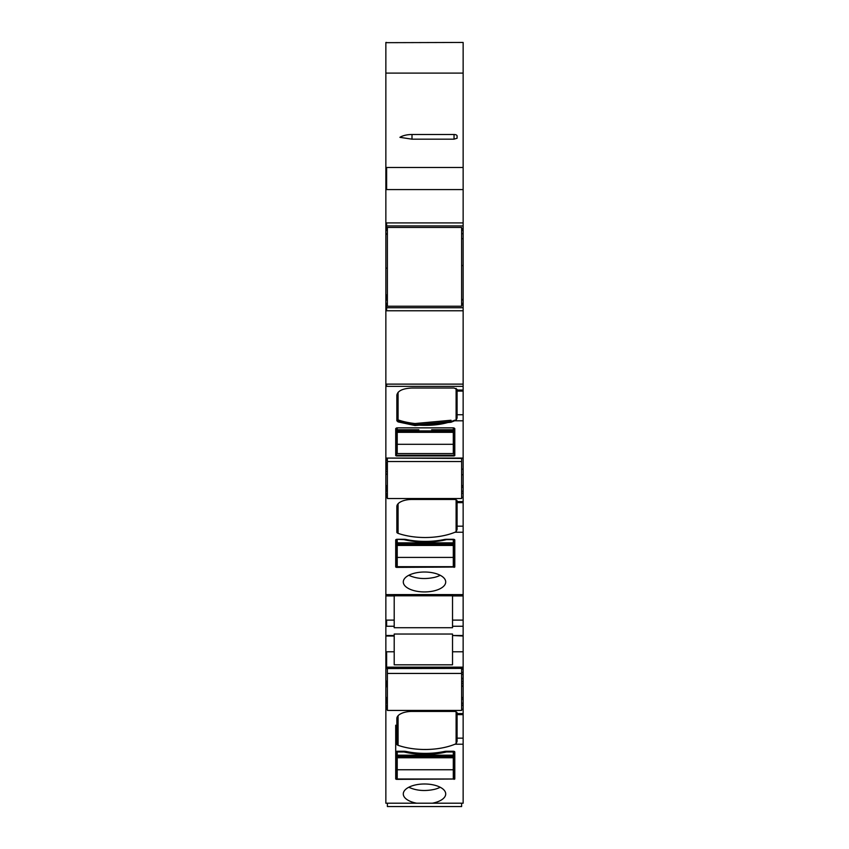 <?xml version="1.0" encoding="UTF-8"?>
<svg xmlns="http://www.w3.org/2000/svg" width="849" height="849" viewBox="0 0 849 849"><rect width="100%" height="100%" fill="white"/><g stroke="black" fill="none" stroke-linecap="round" stroke-linejoin="round"><path stroke-width="1.27" d="M386.624 42.673L463.14 42.45L385.86 42.673L385.86 307.752L463.14 307.752L463.14 390.052L457.08 390.052L463.14 390.052L463.14 458.428L386.624 458.078L463.14 458.078M386.624 458.428L386.624 460.381L385.86 460.381L385.86 458.078L463.14 458.428L463.14 469.157L461.623 469.157M396.844 506.577L396.844 532.206L396.844 506.577A15.155 7.11 180 0 1 411.998 499.456L454.045 499.456A3.035 1.422 180 0 1 457.08 500.878L457.08 501.589L463.14 501.589L463.14 469.157M463.14 501.589L463.14 635.498L452.528 635.498L452.528 634.033L394.201 634.033L394.201 635.498L385.86 635.498L385.86 803.207L416.679 803.207A21.214 9.955 180 0 1 403.286 793.942A21.214 9.955 180 0 1 408.889 787.203A21.214 9.955 180 0 1 440.111 787.203A21.214 9.955 180 0 1 445.714 793.942A21.214 9.955 180 0 1 434.667 802.687A21.214 9.955 180 0 1 432.321 803.207L416.679 803.207M387.377 668.545L463.14 668.396L463.14 635.498M461.623 678.34L463.14 678.34L463.14 668.396L386.624 668.396M463.14 678.34L463.14 803.207L432.321 803.207M463.14 42.673L463.14 238.718L461.623 238.718M461.623 299.793L463.14 299.793L463.14 238.718M463.14 299.793L463.14 307.752L386.624 307.752L386.624 304.833L387.377 304.833M385.86 307.752L385.86 386.359L463.14 386.359L385.86 386.359L385.86 458.078L386.624 458.078L385.86 458.078M385.86 612.32L385.86 635.498M385.86 460.381L385.86 620.11L386.624 620.11L386.624 626.254L385.86 626.254M457.08 389.436L457.08 417.952L457.08 389.415L454.045 388.014L411.998 388.014C402.797 388.439 397.746 390.805 396.844 395.125L396.844 420.754L398.075 421.9L415.034 425.54L451.01 422.25L456.115 420.202L457.08 418.026M454.958 420.807L463.14 420.807L454.958 420.807L454.958 420.138L454.958 420.807M398.075 392.323L398.075 421.231L396.844 420.085L398.075 421.231L415.034 424.871C428.745 426.081 440.737 424.978 451.01 421.582A45.453 21.342 180 0 0 454.958 420.138L451.01 421.582L451.01 422.25M454.799 454.915L454.799 428.554L453.292 427.843L397.226 427.843L395.708 428.554L395.708 455.584L396.472 455.945L454.045 455.945L454.799 455.584L454.799 428.554L454.799 453.578L454.045 453.939L454.045 455.276L454.799 454.915L454.045 455.945M395.708 453.578L396.472 453.939L396.472 455.276L454.045 455.276L396.472 455.276L396.472 455.945M463.14 487.177L461.623 487.177M387.377 487.177L385.86 487.177M396.844 532.206A3.035 1.422 180 0 0 398.075 533.352A45.453 21.342 180 0 0 415.034 536.993A45.453 21.342 180 0 0 454.958 532.249L456.115 531.654L457.08 529.511L457.08 526.178L463.14 526.178M434.667 590.713A21.214 9.955 180 0 0 445.714 581.968A21.214 9.955 180 0 0 440.111 575.229A21.214 9.955 180 0 0 408.889 575.229A21.214 9.955 180 0 0 403.286 581.968A21.214 9.955 180 0 0 434.667 590.713M396.472 567.387L454.799 567.036L454.799 540.006A1.518 0.711 180 0 0 453.292 539.295L446.468 539.295A5.306 2.494 180 0 0 444.314 539.508A46.971 22.053 180 0 1 406.193 539.508A5.306 2.494 180 0 0 404.05 539.295L397.226 539.295A1.518 0.711 180 0 0 395.708 540.006L395.708 567.036L396.472 567.387L396.472 540.633L397.226 540.633M457.08 501.589L457.08 526.178M394.201 595.796L452.528 595.796M452.528 594.597L452.528 626.254L463.14 626.254M394.201 594.597L394.201 627.719L452.528 627.719L452.528 626.254M463.14 636.028L452.528 635.498M452.528 636.028L452.528 664.809L394.201 664.809L394.201 651.788L385.86 651.788M385.86 697.549L386.624 697.549L386.624 699.151L387.377 699.151M461.623 699.151L463.14 699.151M457.08 738.152L457.08 712.852A3.035 1.422 180 0 0 454.045 711.43L411.998 711.43A15.155 7.11 180 0 0 396.844 718.551L396.844 744.18A3.035 1.422 180 0 0 398.075 745.316A45.453 21.342 180 0 0 415.034 748.967A45.453 21.342 180 0 0 454.958 744.223L456.115 743.628L457.08 741.485L457.08 738.152L463.14 738.152M453.292 751.269L446.468 751.269A5.306 2.494 180 0 0 444.314 751.482A46.971 22.053 180 0 1 406.193 751.482A5.306 2.494 180 0 0 404.05 751.269L397.226 751.269A1.518 0.711 180 0 0 395.708 751.981L395.708 779.011L396.472 779.361L454.799 779.011L454.799 751.981A1.518 0.711 180 0 0 453.292 751.269L453.292 751.981L446.468 751.981L446.468 751.269M463.14 73.099L385.86 73.099M454.045 134.503L454.045 139.172L457.08 138.249L457.08 135.925A3.035 1.422 180 0 0 454.045 134.503L411.998 134.503A15.155 7.121 180 0 0 399.911 137.326L411.998 139.172L411.998 134.503M454.045 139.172L411.998 139.172M385.86 222.905L386.624 222.905L386.624 225.93L463.14 225.93M386.624 225.93L385.86 225.93L386.624 225.93L386.624 228.848L387.377 228.848M461.623 228.848L463.14 228.848M463.14 265.493L461.623 265.546M461.623 304.833L463.14 304.833M385.86 303.39L386.624 303.39L386.624 304.833L385.86 304.833M387.377 268.135L385.86 268.167M385.86 233.846L387.377 233.889M387.377 234.186L385.86 233.889M387.377 230.291L385.86 228.848M387.377 703.195L386.624 703.195L386.624 699.151L385.86 699.151M386.624 668.556L385.86 668.556M408.783 575.282A21.214 9.955 180 0 0 408.889 575.335C416.519 578.774 425.105 579.432 434.667 577.331A21.214 9.955 180 0 0 440.217 575.282M453.292 540.633L454.799 540.006M396.472 540.633L395.708 540.006M394.201 651.788L394.201 635.498M408.783 787.256A21.214 9.955 180 0 0 408.889 787.31C416.519 790.737 425.105 791.406 434.667 789.305A21.214 9.955 180 0 0 440.217 787.256M396.844 718.551L396.844 744.18M453.292 752.607L454.799 751.981M396.472 779.361L396.472 752.607L397.226 752.607M396.472 752.607L395.708 752.256M395.708 725.226L395.708 751.981M404.05 751.269L404.05 751.981A46.971 22.053 180 0 0 446.468 751.981M397.226 751.269L397.226 751.981L404.05 751.981M453.292 751.981L453.292 755.175L397.226 755.175L397.226 751.981M453.292 755.175L453.292 779.011L397.226 779.011L397.226 769.746L453.292 769.746M397.226 755.175L397.226 769.746M446.468 539.295L446.468 539.646A46.971 22.053 180 0 1 404.05 539.646L397.226 539.295M453.292 539.295L453.292 542.851L397.226 542.851L397.226 539.646M453.292 539.646L446.468 539.646M453.292 542.851L453.292 566.676L397.226 566.676L397.226 557.411L453.292 557.411M397.226 542.851L397.226 557.411M418.854 429.753L397.226 429.753L397.226 427.843M453.292 431.748L453.292 432.321L397.226 432.321L397.226 431.748L453.292 431.748L453.292 427.843M453.292 432.321L453.292 453.578L397.226 453.578L397.226 444.314L453.292 444.314M397.226 432.321L397.226 444.314M397.226 431.748L397.226 430.899L453.292 430.899M397.226 429.753L397.226 430.899M398.075 421.9L398.075 421.231L415.034 424.871L451.01 421.582L451.01 420.244L415.034 423.534L415.034 425.54M461.623 458.428L461.623 498.533L387.377 498.533L387.377 458.428M461.623 461.538L387.377 461.538M461.623 227.436L461.623 306.224L387.377 306.224L387.377 227.436L461.623 227.436M461.623 803.207L461.623 806.55L387.377 806.55L387.377 803.207M461.623 668.396L461.623 710.433L387.377 710.433L387.377 668.396M461.623 673.437L387.377 673.437M463.14 414.747L457.08 414.747M461.623 474.761L463.14 474.761M387.377 491.221L386.624 491.221L386.624 485.575L385.86 485.575M386.624 485.575L387.377 485.575M461.623 485.575L463.14 485.575M385.86 474.007L387.377 474.23M386.624 474.23L385.86 474.23M463.14 491.221L461.623 491.221M387.377 497.323L386.624 497.323L386.624 493.227L385.86 493.227M386.624 493.227L387.377 493.227M461.623 493.227L463.14 493.227M386.624 491.221L385.86 491.221M463.14 497.323L461.623 497.323M386.624 497.323L385.86 497.323M463.14 594.597L385.86 594.597M454.958 532.249L463.14 532.249M386.624 594.597L386.624 595.934L394.201 595.934M463.14 620.11L452.528 620.11M394.201 626.254L386.624 626.254M463.14 651.788L452.528 651.788M463.14 667.155L386.624 667.155L386.624 651.788M386.624 667.155L385.86 667.155M461.623 669.214L463.14 669.214M461.623 672.355L463.14 672.355M461.623 674.297L463.14 674.297M461.623 678.807L463.14 678.807M461.623 681.386L463.14 681.386M461.623 683.318L463.14 683.318M461.623 683.689L463.14 683.689M461.623 685.981L463.14 685.981M461.623 686.204L463.14 686.204M386.624 697.549L387.377 697.549M461.623 697.549L463.14 697.549M385.86 681.131L386.624 681.131L386.624 686.735L387.377 686.735M386.624 686.735L385.86 686.735M461.623 703.195L463.14 703.195M387.377 705.201L385.86 705.201M461.623 705.201L463.14 705.201M386.624 703.195L385.86 703.195M386.624 705.201L386.624 709.297L387.377 709.297M461.623 709.297L463.14 709.297M454.958 744.223L463.14 744.223M457.08 713.563L463.14 713.563M386.624 709.297L385.86 709.297M463.14 189.592L386.624 189.592L386.624 167.486L463.14 167.486M386.624 222.905L463.14 222.905M386.624 189.592L385.86 189.592M461.623 230.291L463.14 230.291M386.624 233.846L387.377 233.846M463.14 233.677L461.623 233.677M386.624 230.291L385.86 230.291M461.623 299.495L463.14 299.495M386.624 234.186L385.86 234.186M461.623 299.835L463.14 299.835M386.624 303.39L387.377 303.39M461.623 303.39L463.14 303.39M385.86 294.953L386.624 294.953L386.624 300.005L387.377 300.005M386.624 300.005L385.86 300.005M386.624 307.752L386.624 310.776L463.14 310.776M463.14 384.119L385.86 384.119M386.624 310.776L385.86 310.776M386.624 384.119L386.624 386.359M386.624 294.953L387.377 294.953M386.624 167.486L385.86 167.486M386.624 681.131L387.377 681.131M386.624 635.498L385.86 636.028M394.201 620.11L386.624 620.11M386.624 474.007L387.377 474.007M385.86 471.344L387.377 471.715M386.624 471.715L385.86 471.715M386.624 471.344L387.377 471.344M385.86 466.833L386.624 466.833L386.624 469.412L387.377 469.412M386.624 469.412L385.86 469.412M386.624 466.833L387.377 466.833M385.86 462.323L386.624 462.323L386.624 466.366L387.377 466.366M386.624 466.366L385.86 466.366M386.624 462.323L387.377 462.323M386.624 460.381L387.377 460.381M396.844 418.748A3.035 1.422 180 0 0 398.075 419.894A45.453 21.342 180 0 0 415.034 423.534M456.115 388.396L456.115 420.202M454.045 453.939L454.045 427.938M396.472 453.939L396.472 427.938M456.115 531.654L456.115 499.849M398.075 533.352L398.075 503.765M454.045 567.387L454.045 540.633M456.115 743.628L456.115 711.812M398.075 745.316L398.075 715.739M454.045 779.361L454.045 752.607M397.226 757.181L453.292 757.181M453.292 757.754L397.226 757.754M397.226 544.856L453.292 544.856M453.292 545.429L397.226 545.429M453.292 429.753L431.653 429.753M457.08 391.113L463.14 391.113M457.08 502.661L463.14 502.661M452.528 595.934L463.14 595.934M457.08 714.635L463.14 714.635M385.86 42.45L386.624 42.45M385.86 595.924L386.624 595.924M394.201 636.028L386.624 636.028M397.226 756.332L453.292 756.332M397.226 544.007L453.292 544.007"/></g></svg>
